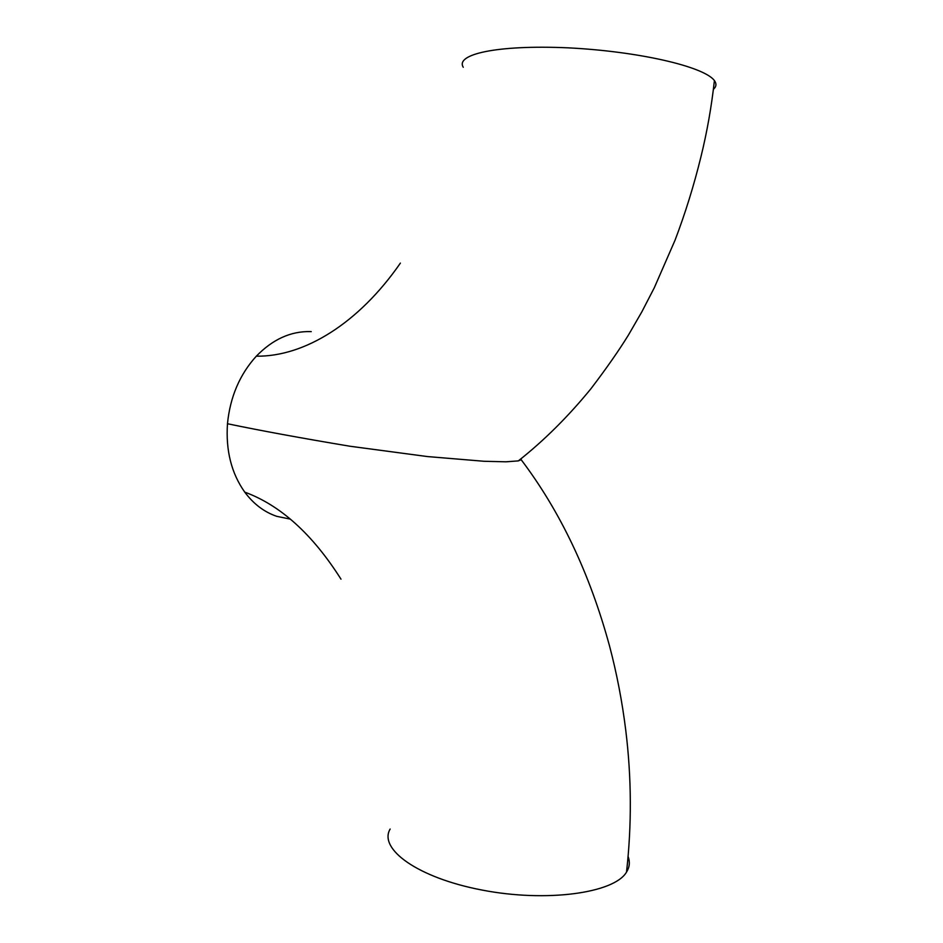 <?xml version="1.0" encoding="UTF-8"?>
<svg xmlns="http://www.w3.org/2000/svg" width="943" height="943" viewBox="0 0 943 943"><rect width="100%" height="100%" fill="white"/><g stroke="black" fill="none" stroke-linecap="round" stroke-linejoin="round"><path stroke-width="1.41" d="M713.462 89.267C716.385 86.709 716.704 83.809 714.417 80.556L714.24 80.332C703.23 66.328 638.163 51.346 568.087 47.834C495.841 44.639 455.139 54.529 463.261 67.248M311.249 331.63L310.483 331.594C290.786 331.111 272.739 339.303 256.319 356.183C239.746 374.43 230.127 396.944 227.475 423.737C225.672 450.518 231.424 473.315 244.744 492.128C253.62 504.045 264.311 512.12 276.829 516.351L290.42 519.145M628.262 856.951C630.124 862.232 629.547 867.277 626.517 872.11L626.293 872.452C613.763 893.174 546.362 902.581 481.944 890.039C417.431 877.744 378.284 848.841 390.143 829.05M227.475 423.737C259.914 430.515 300.734 438.012 349.936 446.239L427.45 456.565L484.101 461.28L505.849 461.811L518.332 460.891L521.161 459.701L521.161 458.687M400.398 263.097C358.729 323.272 304.436 356.819 256.319 356.183M340.989 579.155C312.534 534.245 280.448 505.236 244.744 492.128M518.332 460.891C543.981 440.629 568.169 416.594 590.907 388.775C606.49 368.312 619.056 350.301 628.616 334.741L641.877 311.779L654.277 287.804L675.011 240.288C685.266 213.33 693.918 185.476 700.967 156.727C707.085 131.772 711.576 106.382 714.405 80.556M626.517 872.11C631.822 824.936 631.574 777.68 625.763 730.342C622.203 701.592 616.805 673.514 609.567 646.096C589.846 573.639 560.378 511.507 521.161 459.701"/></g></svg>
